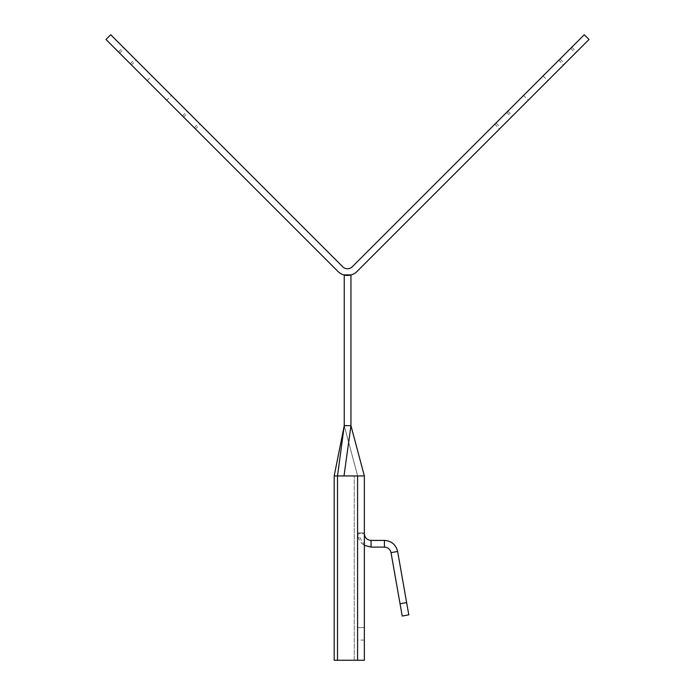 <?xml version="1.0" encoding="UTF-8"?>
<svg xmlns="http://www.w3.org/2000/svg" width="695" height="695" viewBox="0 0 695 695"><rect width="100%" height="100%" fill="white"/><g stroke="black" fill="none" stroke-linecap="round" stroke-linejoin="round"><path stroke-width="0.52" stroke-dasharray="3.48 2.61" d="M338.022 271.519A13.405 13.405 0 0 0 356.978 271.519L589.013 39.493L584.269 34.75L352.243 266.784A6.698 6.698 0 0 1 342.757 266.784L110.731 34.75L105.987 39.493L338.022 271.519M494.814 124.205L507.854 111.174L494.814 124.205L499.557 128.94L512.589 115.909L499.557 128.94M496.004 123.024L506.664 112.355L496.004 123.024L500.739 127.758L511.407 117.099L500.739 127.758M559.988 59.04L570.647 48.372L559.988 59.04L564.722 63.775L575.391 53.115L564.722 63.775M558.797 60.222L571.829 47.191L558.797 60.222L563.541 64.965L576.572 51.934L563.541 64.965M523.552 95.476L543.099 75.92L523.552 95.476L528.287 100.21L547.842 80.663L528.287 100.21M195.443 128.94L182.411 115.909L195.443 128.94L200.186 124.205L187.146 111.174L200.186 124.205M194.261 127.758L183.593 117.099L194.261 127.758L198.996 123.024L188.336 112.355L198.996 123.024M130.278 63.775L119.61 53.115L130.278 63.775L135.012 59.04L124.353 48.372L135.012 59.04M131.459 64.965L118.428 51.934L131.459 64.965L136.203 60.222L123.171 47.191L136.203 60.222M166.713 100.21L147.158 80.663L166.713 100.21L171.448 95.476L151.901 75.92L171.448 95.476M371.052 540.406C366.986 540.006 364.753 537.774 364.354 533.699L364.354 532.909L357.647 532.909L357.647 533.699L357.647 532.909L364.354 532.909L357.647 532.909L357.647 640.078L357.647 532.909L364.354 532.909L364.354 640.078L364.354 532.909L364.354 545.314L357.647 533.699L364.354 533.699L357.647 533.699C358.446 541.848 362.912 546.313 371.052 547.104L371.052 540.406L384.422 540.406L384.422 547.104C387.958 547.356 390.156 549.206 391.024 552.647L397.627 551.482C395.898 544.611 391.502 540.918 384.422 540.406M364.371 475.936L357.647 475.936L344.242 425.67L337.518 475.936L337.518 660.25L354.276 660.25L334.191 660.25L334.191 475.936L357.647 475.936L357.647 660.25L364.354 660.25L357.595 660.25L357.595 475.936L364.354 475.936L357.647 475.936L357.647 660.25L364.354 660.25M354.276 660.25L357.647 660.25L354.276 660.25L354.276 475.936L354.276 660.25M357.63 475.936L344.242 425.67L357.664 475.936L354.276 475.936L357.595 475.936M337.518 475.936L357.664 475.936L334.191 475.936L357.664 475.936L334.191 475.936L344.242 425.67L350.949 425.67L344.008 475.936L364.371 475.936L337.518 475.936M337.518 660.25L357.595 660.25M384.422 547.104L371.052 547.104M402.205 616.039L391.024 552.647M397.627 551.482L408.799 614.875M344.242 425.67L344.242 274.864L350.949 274.864L350.949 425.67L364.328 475.936M364.354 627.585L357.647 627.585L364.354 627.585M406.636 602.574L400.033 603.738M507.854 111.174L512.589 115.909M506.664 112.355L511.407 117.099M570.647 48.372L575.391 53.115M571.829 47.191L576.572 51.934M543.099 75.92L547.842 80.663M147.158 80.663L151.901 75.92M118.428 51.934L123.171 47.191M119.61 53.115L124.353 48.372M183.593 117.099L188.336 112.355M182.411 115.909L187.146 111.174M364.354 640.078L357.647 640.078"/><path stroke-width="1.04" d="M356.978 271.519A13.405 13.405 0 0 1 338.022 271.519L105.987 39.493L110.731 34.75L342.757 266.784A6.698 6.698 0 0 0 352.243 266.784L584.269 34.75L589.013 39.493L356.978 271.519M364.354 660.25L364.354 475.936L337.518 475.936L337.518 660.25L364.354 660.25L364.354 545.314L371.052 547.104L384.422 547.104L384.422 540.406C391.493 540.91 395.898 544.602 397.627 551.482L391.024 552.647C390.164 549.206 387.966 547.365 384.422 547.104M384.422 540.406L371.052 540.406C366.986 540.006 364.753 537.774 364.354 533.699L364.354 475.936L350.949 425.67L350.949 274.864L344.242 274.864L344.242 425.67L350.949 425.67L344.008 475.936L364.371 475.936L334.191 475.936L334.191 660.25L337.518 660.25M371.052 540.406L371.052 547.104M391.024 552.647L402.205 616.039L408.799 614.875L397.627 551.482M364.354 475.936L350.949 425.67M337.518 475.936L334.191 475.936L344.242 425.67L337.518 475.936M357.595 660.25L357.595 475.936M406.636 602.574L400.033 603.738"/></g></svg>
